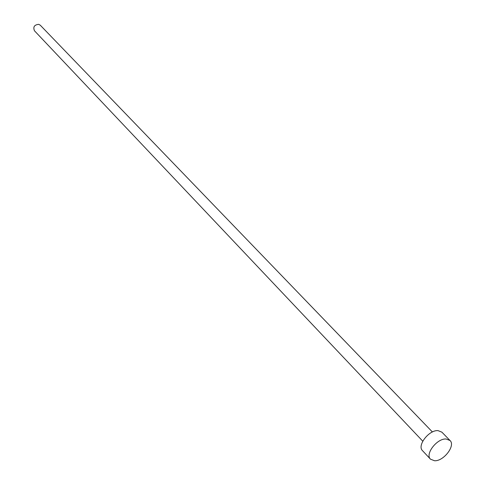 <?xml version="1.0" encoding="UTF-8"?>
<svg xmlns="http://www.w3.org/2000/svg" width="485" height="485" viewBox="0 0 485 485"><rect width="100%" height="100%" fill="white"/><g stroke="black" fill="none" stroke-linecap="round" stroke-linejoin="round"><path stroke-width="0.73" d="M422.762 441.186L34.465 30.779C32.907 26.954 34.326 24.808 38.709 24.341L40.285 25.22L432.408 431.977M430.48 459.174L422.508 450.668C416.815 445.588 429.001 429.795 438.022 430.625L441.89 432.159L450.019 440.513C455.785 445.563 443.629 461.387 434.53 460.75L430.48 459.174C424.793 454.112 437.1 438.21 446.145 438.998L450.019 440.513"/></g></svg>
